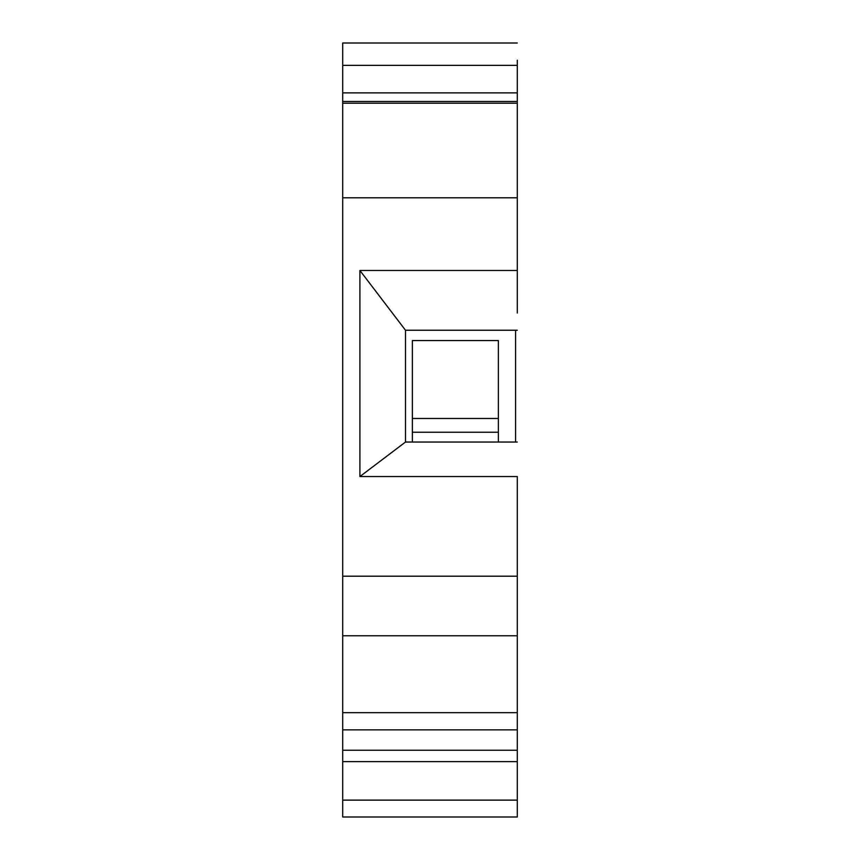 <?xml version="1.0" encoding="UTF-8"?>
<svg xmlns="http://www.w3.org/2000/svg" width="860" height="860" viewBox="0 0 860 860"><rect width="100%" height="100%" fill="white"/><g stroke="black" fill="none" stroke-linecap="round" stroke-linejoin="round"><path stroke-width="1.29" d="M517.29 76.551L517.29 217.58M517.29 215L517.29 223.568M517.29 43L342.71 43L342.71 103.2L517.29 103.2L517.29 197.8L342.71 197.8L342.71 576.2L517.29 576.2L517.29 476.548L359.91 476.548L359.91 270.47L517.29 270.47L517.29 197.8M517.29 270.47L517.29 313.04M517.29 60.2L517.29 111.8M517.29 196.08L517.29 202.96M517.29 476.548L517.29 817L517.29 605.44L517.29 817L342.71 817L342.71 750.242L517.29 750.242L517.29 766.174L517.29 761.637L342.71 761.637M517.29 750.242L517.29 695.847L517.29 729.85L342.71 729.85L342.71 750.242M342.71 729.85L342.71 576.2M342.71 103.2L342.71 197.8M412.37 340.56L412.37 442.04L412.37 340.56L498.37 340.56L498.37 442.04L515.57 442.04L515.57 330.24L517.29 330.24L405.49 330.24L359.91 270.47M517.29 726.517L517.29 576.2M517.29 817L517.29 800.133L342.71 800.133M517.29 800.133L517.29 761.637M342.71 635.787L517.29 635.787M517.29 729.85L517.29 712.65L342.71 712.65M342.71 101.48L517.29 101.48M342.71 92.88L517.29 92.88M342.71 65.36L517.29 65.36M412.37 418.476L498.37 418.476L498.37 432.236L412.37 432.236M412.37 442.04L405.49 442.04L405.49 330.24L405.49 442.04L359.91 476.548M517.29 442.04L405.49 442.04"/></g></svg>

